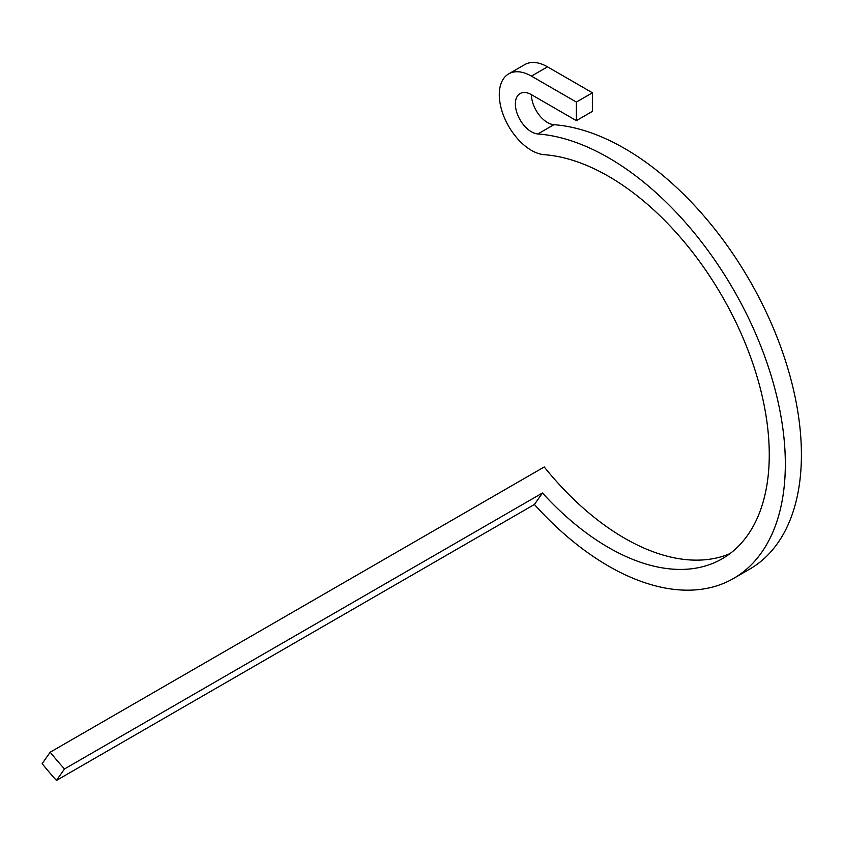 <?xml version="1.0" encoding="UTF-8"?>
<svg xmlns="http://www.w3.org/2000/svg" width="843" height="843" viewBox="0 0 843 843"><rect width="100%" height="100%" fill="white"/><g stroke="black" fill="none" stroke-linecap="round" stroke-linejoin="round"><path stroke-width="1.26" d="M56.439 780.439L64.511 768.953A227.315 131.245 -120 0 1 50.19 752.209L42.15 763.642A250.055 144.364 -120 0 0 56.439 780.439L534.399 504.483L542.47 492.997A227.315 131.245 -120 0 0 722.177 558.783A227.315 131.245 -120 0 0 741.345 334.06A227.315 131.245 -120 0 0 544.283 154.691A45.459 26.249 -120 0 1 504.873 118.81A45.459 26.249 -120 0 1 508.698 73.868A45.459 26.249 -120 0 1 531.438 76.123L547.507 66.839A45.459 26.249 -120 0 0 524.778 64.595L508.698 73.868M64.511 768.953L542.47 492.997M534.399 504.483A250.055 144.364 -120 0 0 733.547 578.467L749.617 569.183A250.055 144.364 -120 0 0 770.702 321.994A250.055 144.364 -120 0 0 553.935 124.69A22.729 13.119 -120 0 1 531.438 94.679L576.37 120.633L592.45 111.35L592.45 92.793L547.507 66.839M50.19 752.209L544.23 466.969A227.315 131.245 -120 0 0 729.933 553.651M576.37 120.633L576.37 102.066L592.45 92.793M576.37 102.066L531.438 76.123M733.547 578.467A250.055 144.364 -120 0 0 754.622 331.278A250.055 144.364 -120 0 0 537.855 133.963L553.935 124.69M531.438 94.679A22.729 13.119 -120 0 0 520.068 93.562A22.729 13.119 -120 0 0 518.15 116.028A22.729 13.119 -120 0 0 537.855 133.963"/></g></svg>
